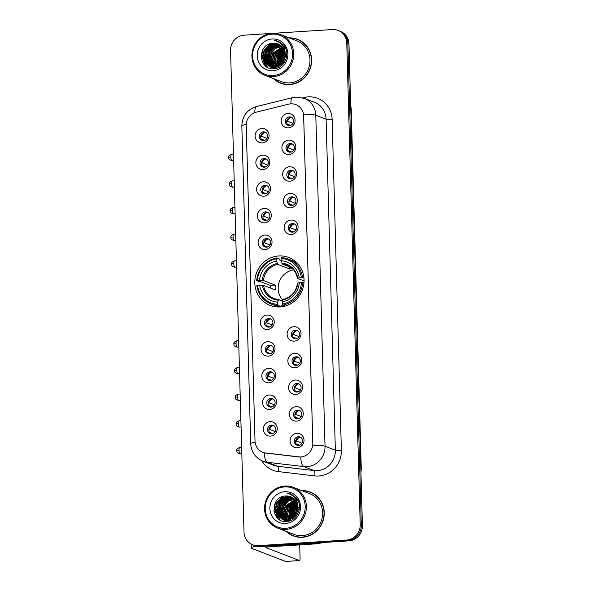 <?xml version="1.0" encoding="UTF-8"?>
<svg xmlns="http://www.w3.org/2000/svg" width="591" height="591" viewBox="0 0 591 591"><rect width="100%" height="100%" fill="white"/><g stroke="black" fill="none" stroke-linecap="round" stroke-linejoin="round"><path stroke-width="0.89" d="M278.716 255.94A25.701 24.482 -68.9 0 0 255.172 277.74A25.701 24.482 -68.9 0 0 270.183 305.421A25.701 24.482 -68.9 0 0 280.141 306.943A25.701 24.482 -68.9 0 0 303.685 285.143A25.701 24.482 -68.9 0 0 288.681 257.462A25.701 24.482 -68.9 0 0 278.716 255.94M263.032 169.558A7.277 6.929 111.1 0 1 255.859 162.784A7.277 6.929 111.1 0 1 262.633 155.123A7.277 6.929 111.1 0 1 269.806 161.897A7.277 6.929 111.1 0 1 263.032 169.558M264.088 158.543A4.366 4.159 -68.9 0 0 262.64 166.943A4.366 4.159 -68.9 0 0 268.329 163.5A4.366 4.159 -68.9 0 0 264.088 158.543M263.778 196.212A7.277 6.929 111.1 0 1 256.605 189.438A7.277 6.929 111.1 0 1 263.372 181.777A7.277 6.929 111.1 0 1 270.552 188.551A7.277 6.929 111.1 0 1 263.778 196.212M264.834 185.197A4.366 4.159 -68.9 0 0 263.379 193.597A4.366 4.159 -68.9 0 0 269.068 190.154A4.366 4.159 -68.9 0 0 264.834 185.197M264.524 222.866A7.277 6.929 111.1 0 1 257.351 216.092A7.277 6.929 111.1 0 1 264.118 208.431A7.277 6.929 111.1 0 1 271.291 215.205A7.277 6.929 111.1 0 1 264.524 222.866M265.573 211.851A4.366 4.159 -68.9 0 0 264.125 220.251A4.366 4.159 -68.9 0 0 269.814 216.808A4.366 4.159 -68.9 0 0 265.573 211.851M265.27 249.52A7.277 6.929 111.1 0 1 258.09 242.746A7.277 6.929 111.1 0 1 264.864 235.085A7.277 6.929 111.1 0 1 272.037 241.859A7.277 6.929 111.1 0 1 265.27 249.52M266.319 238.505A4.366 4.159 -68.9 0 0 264.871 246.905A4.366 4.159 -68.9 0 0 270.56 243.462A4.366 4.159 -68.9 0 0 266.319 238.505M267.501 329.483A7.277 6.929 111.1 0 1 260.328 322.708A7.277 6.929 111.1 0 1 267.095 315.047A7.277 6.929 111.1 0 1 274.268 321.822A7.277 6.929 111.1 0 1 267.501 329.483M268.55 318.468A4.366 4.159 -68.9 0 0 267.102 326.867A4.366 4.159 -68.9 0 0 272.791 323.425A4.366 4.159 -68.9 0 0 268.55 318.468M268.248 356.137A7.277 6.929 111.1 0 1 261.074 349.362A7.277 6.929 111.1 0 1 267.841 341.701A7.277 6.929 111.1 0 1 275.014 348.476A7.277 6.929 111.1 0 1 268.248 356.137M269.297 345.122A4.366 4.159 -68.9 0 0 267.849 353.521A4.366 4.159 -68.9 0 0 273.537 350.079A4.366 4.159 -68.9 0 0 269.297 345.122M268.986 382.791A7.277 6.929 111.1 0 1 261.813 376.016A7.277 6.929 111.1 0 1 268.587 368.356A7.277 6.929 111.1 0 1 275.761 375.13A7.277 6.929 111.1 0 1 268.986 382.791M270.043 371.776A4.366 4.159 -68.9 0 0 268.595 380.176A4.366 4.159 -68.9 0 0 274.283 376.733A4.366 4.159 -68.9 0 0 270.043 371.776M269.732 409.445A7.277 6.929 111.1 0 1 262.559 402.67A7.277 6.929 111.1 0 1 269.333 395.01A7.277 6.929 111.1 0 1 276.507 401.784A7.277 6.929 111.1 0 1 269.732 409.445M270.789 398.43A4.366 4.159 -68.9 0 0 269.341 406.83A4.366 4.159 -68.9 0 0 275.029 403.387A4.366 4.159 -68.9 0 0 270.789 398.43M270.479 436.099A7.277 6.929 111.1 0 1 263.305 429.325A7.277 6.929 111.1 0 1 270.072 421.664A7.277 6.929 111.1 0 1 277.253 428.438A7.277 6.929 111.1 0 1 270.479 436.099M271.535 425.084A4.366 4.159 -68.9 0 0 270.08 433.484A4.366 4.159 -68.9 0 0 275.775 430.041A4.366 4.159 -68.9 0 0 271.535 425.084M262.286 142.904A7.277 6.929 111.1 0 1 255.113 136.129A7.277 6.929 111.1 0 1 261.887 128.469A7.277 6.929 111.1 0 1 269.06 135.243A7.277 6.929 111.1 0 1 262.286 142.904M263.342 131.889A4.366 4.159 -68.9 0 0 261.894 140.289A4.366 4.159 -68.9 0 0 267.583 136.846A4.366 4.159 -68.9 0 0 263.342 131.889M289.065 154.554A7.277 6.929 111.1 0 1 281.892 147.78A7.277 6.929 111.1 0 1 288.659 140.119A7.277 6.929 111.1 0 1 295.832 146.886A7.277 6.929 111.1 0 1 289.065 154.554M290.115 143.532A4.366 4.159 -68.9 0 0 288.667 151.939A4.366 4.159 -68.9 0 0 294.355 148.496A4.366 4.159 -68.9 0 0 290.115 143.532M289.812 181.208A7.277 6.929 111.1 0 1 282.631 174.434A7.277 6.929 111.1 0 1 289.405 166.773A7.277 6.929 111.1 0 1 296.579 173.54A7.277 6.929 111.1 0 1 289.812 181.208M290.861 170.186A4.366 4.159 -68.9 0 0 289.413 178.593A4.366 4.159 -68.9 0 0 295.101 175.143A4.366 4.159 -68.9 0 0 290.861 170.186M290.55 207.855A7.277 6.929 111.1 0 1 283.377 201.088A7.277 6.929 111.1 0 1 290.151 193.427A7.277 6.929 111.1 0 1 297.325 200.194A7.277 6.929 111.1 0 1 290.55 207.855M291.607 196.84A4.366 4.159 -68.9 0 0 290.159 205.247A4.366 4.159 -68.9 0 0 295.847 201.797A4.366 4.159 -68.9 0 0 291.607 196.84M291.297 234.509A7.277 6.929 111.1 0 1 284.123 227.742A7.277 6.929 111.1 0 1 290.898 220.081A7.277 6.929 111.1 0 1 298.071 226.848A7.277 6.929 111.1 0 1 291.297 234.509M292.353 223.494A4.366 4.159 -68.9 0 0 290.898 231.901A4.366 4.159 -68.9 0 0 296.593 228.451A4.366 4.159 -68.9 0 0 292.353 223.494M294.274 341.125A7.277 6.929 111.1 0 1 287.1 334.358A7.277 6.929 111.1 0 1 293.875 326.697A7.277 6.929 111.1 0 1 301.048 333.464A7.277 6.929 111.1 0 1 294.274 341.125M295.33 330.11A4.366 4.159 -68.9 0 0 293.875 338.517A4.366 4.159 -68.9 0 0 299.571 335.067A4.366 4.159 -68.9 0 0 295.33 330.11M295.02 367.779A7.277 6.929 111.1 0 1 287.847 361.012A7.277 6.929 111.1 0 1 294.613 353.352A7.277 6.929 111.1 0 1 301.794 360.118A7.277 6.929 111.1 0 1 295.02 367.779M296.076 356.765A4.366 4.159 -68.9 0 0 294.621 365.172A4.366 4.159 -68.9 0 0 300.309 361.722A4.366 4.159 -68.9 0 0 296.076 356.765M295.766 394.433A7.277 6.929 111.1 0 1 288.593 387.666A7.277 6.929 111.1 0 1 295.36 380.006A7.277 6.929 111.1 0 1 302.533 386.773A7.277 6.929 111.1 0 1 295.766 394.433M296.815 383.419A4.366 4.159 -68.9 0 0 295.367 391.826A4.366 4.159 -68.9 0 0 301.055 388.376A4.366 4.159 -68.9 0 0 296.815 383.419M296.512 421.088A7.277 6.929 111.1 0 1 289.331 414.321A7.277 6.929 111.1 0 1 296.106 406.66A7.277 6.929 111.1 0 1 303.279 413.427A7.277 6.929 111.1 0 1 296.512 421.088M297.561 410.073A4.366 4.159 -68.9 0 0 296.113 418.48A4.366 4.159 -68.9 0 0 301.802 415.03A4.366 4.159 -68.9 0 0 297.561 410.073M297.251 447.742A7.277 6.929 111.1 0 1 290.078 440.975A7.277 6.929 111.1 0 1 296.852 433.314A7.277 6.929 111.1 0 1 304.025 440.081A7.277 6.929 111.1 0 1 297.251 447.742M298.307 436.727A4.366 4.159 -68.9 0 0 296.859 445.126A4.366 4.159 -68.9 0 0 302.548 441.684A4.366 4.159 -68.9 0 0 298.307 436.727M288.319 127.9A7.277 6.929 111.1 0 1 281.146 121.125A7.277 6.929 111.1 0 1 287.913 113.465A7.277 6.929 111.1 0 1 295.086 120.239A7.277 6.929 111.1 0 1 288.319 127.9M289.368 116.878A4.366 4.159 -68.9 0 0 287.92 125.285A4.366 4.159 -68.9 0 0 293.609 121.842A4.366 4.159 -68.9 0 0 289.368 116.878M263.35 167.15A4.366 4.159 111.1 0 1 266.438 159.134M264.096 193.796A4.366 4.159 111.1 0 1 267.184 185.788M264.842 220.45A4.366 4.159 111.1 0 1 267.93 212.442M265.581 247.104A4.366 4.159 111.1 0 1 268.676 239.096M267.819 327.067A4.366 4.159 111.1 0 1 270.907 319.051M268.558 353.721A4.366 4.159 111.1 0 1 271.653 345.705M269.304 380.375A4.366 4.159 111.1 0 1 272.399 372.36M270.05 407.029A4.366 4.159 111.1 0 1 273.145 399.014M270.796 433.683A4.366 4.159 111.1 0 1 273.884 425.668M262.603 140.495A4.366 4.159 111.1 0 1 265.699 132.48M289.376 152.138A4.366 4.159 111.1 0 1 292.471 144.123M290.122 178.792A4.366 4.159 111.1 0 1 293.217 170.777M290.868 205.446A4.366 4.159 111.1 0 1 293.963 197.431M291.614 232.1A4.366 4.159 111.1 0 1 294.702 224.085M294.591 338.717A4.366 4.159 111.1 0 1 297.679 330.701M295.337 365.371A4.366 4.159 111.1 0 1 298.425 357.356M296.084 392.025A4.366 4.159 111.1 0 1 299.172 384.01M296.822 418.679A4.366 4.159 111.1 0 1 299.918 410.664M297.569 445.333A4.366 4.159 111.1 0 1 300.664 437.318M288.637 125.484A4.366 4.159 111.1 0 1 291.725 117.469M288.593 104.171A13.091 12.47 111.1 0 1 290.765 103.831A13.091 12.47 111.1 0 1 295.84 104.607A13.091 12.47 111.1 0 1 303.678 116.028L312.816 443.184A13.091 12.47 111.1 0 1 298.448 456.917L265.743 453.053A13.091 12.47 111.1 0 1 262.855 452.337A13.091 12.47 111.1 0 1 255.017 440.923L246.211 125.632A13.091 12.47 111.1 0 1 256.221 112.179L288.593 104.171M273.411 78.581A23.522 22.406 -68.9 0 0 280.599 83.176A23.522 22.406 -68.9 0 0 289.716 84.565A23.522 22.406 -68.9 0 0 311.258 64.618A23.522 22.406 -68.9 0 0 297.532 39.287A23.522 22.406 -68.9 0 0 289.117 37.861M277.282 81.27A23.522 22.406 -68.9 0 0 281.153 83.375M286.059 531.316A23.522 22.406 -68.9 0 0 293.247 535.904A23.522 22.406 -68.9 0 0 302.363 537.3A23.522 22.406 -68.9 0 0 323.905 517.347A23.522 22.406 -68.9 0 0 310.172 492.022A23.522 22.406 -68.9 0 0 301.765 490.596M289.93 534.005A23.522 22.406 -68.9 0 0 293.801 536.111M303.597 114.152L312.846 445.163A16.976 2.076 -1.6 0 1 325.035 446.249A19.4 18.476 111.1 0 1 306.98 466.683A19.4 18.476 111.1 0 1 303.744 466.595L267.302 462.288A19.4 18.476 111.1 0 1 263.025 461.224L273.338 465.206A19.4 18.476 -68.9 0 0 277.622 466.269L314.065 470.576A19.4 18.476 -68.9 0 0 317.301 470.658A19.4 18.476 -68.9 0 0 335.356 450.231L326.106 119.219A19.4 18.476 -68.9 0 0 314.501 102.309L304.18 98.328A19.4 18.476 111.1 0 1 315.793 115.245A16.976 2.076 178.4 0 0 303.597 114.152M270.597 33.488L244.098 35.179A14.546 13.859 -68.9 0 0 230.556 50.501L244.009 532.099A14.546 13.859 -68.9 0 0 252.719 544.784L254.92 545.633A14.546 13.859 -68.9 0 0 260.557 546.49L348.875 540.868L347.774 540.44A14.546 13.859 -68.9 0 0 361.315 525.118L347.863 43.52A14.546 13.859 -68.9 0 0 339.153 30.835A14.546 13.859 -68.9 0 1 347.863 43.52L361.315 525.118A14.546 13.859 -68.9 0 1 347.774 540.44L259.456 546.069L347.774 540.44L346.673 540.019A14.546 13.859 -68.9 0 0 360.215 524.697L346.762 43.099A14.546 13.859 -68.9 0 0 338.052 30.407A14.546 13.859 -68.9 0 0 332.415 29.55L273.862 33.281M253.82 545.205A14.546 13.859 -68.9 0 0 259.456 546.069A14.546 13.859 -68.9 0 1 253.82 545.205M302.784 97.855L304.195 97.5A24.246 23.101 111.1 0 1 332.135 119.456L341.376 450.468A24.246 23.101 111.1 0 1 318.808 476.006A24.246 23.101 111.1 0 1 314.767 475.895A4.846 1.433 -83.3 0 0 314.065 470.576L303.744 466.595A16.976 5.016 96.7 0 1 300.767 457.042L264.332 452.824A16.976 5.016 96.7 0 0 267.302 462.288L277.622 466.269A4.846 1.433 -83.3 0 1 278.324 471.588A24.246 23.101 111.1 0 1 261.747 460.677M252.719 544.784A14.546 13.859 -68.9 0 0 258.356 545.641L346.673 540.019M310.718 492.237A23.522 22.406 -68.9 0 0 306.441 491.202M298.078 39.508A23.522 22.406 -68.9 0 0 293.793 38.474M348.875 540.868A14.546 13.859 -68.9 0 0 362.416 525.547L348.963 43.941A14.546 13.859 -68.9 0 0 340.253 31.257L338.052 30.407M279.055 65.815A15.521 4.322 86.4 0 0 278.317 63.791M277.896 62.912A15.521 4.322 86.4 0 0 277.674 62.513M277.511 62.247A15.521 4.322 86.4 0 0 276.98 61.538M282.771 49.939A19.4 18.476 -68.9 0 0 281.286 51.587M280.252 52.991A19.4 18.476 -68.9 0 0 276.869 62.557M276.787 64.19A19.4 18.476 -68.9 0 0 276.957 66.894M273.138 75.552A20.855 19.865 -68.9 0 0 292.545 53.589A20.855 19.865 -68.9 0 0 271.978 34.175A20.855 19.865 -68.9 0 0 252.571 56.138A20.855 19.865 -68.9 0 0 273.138 75.552M273.434 76.616A21.823 20.788 -68.9 0 0 293.424 58.11A21.823 20.788 -68.9 0 0 280.688 34.61A21.823 20.788 -68.9 0 0 272.229 33.318A21.823 20.788 -68.9 0 0 252.239 51.831A21.823 20.788 -68.9 0 0 264.975 75.33A21.823 20.788 -68.9 0 0 273.434 76.616M264.975 75.33L281.213 81.588A21.823 20.788 -68.9 0 0 289.671 82.88A21.823 20.788 -68.9 0 0 309.662 64.375A21.823 20.788 -68.9 0 0 296.918 40.868L280.688 34.61M301.942 41.614A23.278 22.177 -68.9 0 0 298.544 39.937L297.443 39.516A23.278 22.177 -68.9 0 0 289.716 38.09M274.01 78.81A23.278 22.177 -68.9 0 0 280.688 82.947A23.278 22.177 -68.9 0 0 289.708 84.321A23.278 22.177 -68.9 0 0 311.036 64.582A23.278 22.177 -68.9 0 0 297.443 39.516M284.958 58.044A12.123 11.547 -68.9 0 0 283.828 61.065M283.621 62.136A12.123 11.547 -68.9 0 0 283.495 63.651M285.512 57.091L286.672 55.48M281.988 63.673L283.495 57.652L285.298 55.096M282.343 63.274L283.835 57.785L285.29 55.635M285.645 55.229L286.598 54.291M280.74 64.855L282.114 57.128L285.194 53.353M281.035 64.611L282.461 57.261L285.239 53.744M279.646 65.66L280.74 56.596L284.943 51.993M279.912 65.483L281.087 56.729L285.017 52.311M278.627 66.244L279.366 56.064L284.603 50.856M278.878 66.118L279.713 56.197L284.699 51.122M277.674 66.68L277.992 55.532L284.212 49.866M277.903 66.584L278.331 55.665L284.315 50.102M276.758 67.005L275.111 61.072L276.618 55L283.769 48.987M283.894 49.223L278.095 55.266L276.98 66.931L276.957 55.133L283.879 49.201M275.879 67.234L273.736 60.541L275.236 54.468L283.288 48.211M276.093 67.182L274.076 60.674L275.583 54.601L283.414 48.396M275.029 67.381L273.973 65.882L272.362 60.009L273.862 53.944L282.779 47.509M275.243 67.352L274.313 66.015L272.702 60.142L274.209 54.077L282.912 47.672M274.209 67.463L272.591 65.35L270.981 59.477L272.488 53.412L282.239 46.874M274.416 67.448L272.939 65.483L271.328 59.61L272.835 53.545L282.38 47.021M273.411 67.477L271.217 64.818L269.607 58.952L271.114 52.88L275.354 48.248L281.678 46.297M273.611 67.477L271.565 64.951L269.954 59.078L271.454 53.013L275.702 48.381L281.826 46.438M272.636 67.44L269.843 64.286L268.233 58.42L269.74 52.348L273.98 47.723L281.102 45.78M272.828 67.455L270.19 64.419L268.58 58.553L270.08 52.481L274.327 47.849L281.242 45.906M271.882 67.344L268.469 63.762L266.859 57.888L268.358 51.816L272.606 47.191L278.487 45.248L280.496 45.315M272.067 67.374L268.809 63.887L267.198 58.021L268.706 51.949L272.953 47.324L278.834 45.381L280.651 45.426M272.828 67.965L271.978 67.618M271.808 67.537L271.313 67.293M271.151 67.204L267.095 63.23L265.485 57.357L266.984 51.291L271.232 46.659L277.113 44.724L279.875 44.901M272.658 67.891L272.148 67.669M271.986 67.596L271.491 67.337M271.328 67.241L267.435 63.363L265.824 57.49L267.331 51.417L271.572 46.792L277.452 44.857L280.031 44.997M275.716 67.98L270.597 67.086L266.061 62.831L264.45 56.958L265.957 50.892L270.198 46.261L276.078 44.325L279.395 44.62M270.434 67.012L265.714 62.698L264.103 56.825L265.61 50.76L269.858 46.128L275.738 44.192L279.233 44.532M276.063 68.113L271.106 67.3M271.284 67.367L270.774 67.145M285.283 54.549A12.123 11.547 -68.9 0 0 278.029 43.978A12.123 11.547 -68.9 0 0 273.33 43.261C257.019 43.158 257.986 70.292 273.603 68.667C284.589 68.815 291.097 53.316 283.636 45.079L278.221 41.244L274.202 40.365C281.412 42.286 285.106 47.014 285.283 54.549C284.914 61.944 281.272 66.244 274.342 67.448L269.732 66.768L264.34 62.166L262.729 56.293L264.236 50.228L268.477 45.596L274.357 43.66L278.575 44.207M274.689 67.581L269.732 66.768M269.91 66.835L264.687 62.299L263.076 56.426L264.576 50.361L268.824 45.729L274.704 43.793L278.745 44.281M284.53 47.354L285.121 47.369M284.677 47.494L285.209 47.494M283.939 46.844L284.515 46.896M283.503 46.955L283.894 46.962M284.086 46.97L284.67 47.007M283.325 46.386L283.887 46.467M283.481 46.497L284.042 46.571M273.33 43.261L278.073 43.993M272.111 38.984A16.001 15.248 -68.9 0 0 257.218 55.842A16.001 15.248 -68.9 0 0 272.998 70.743A16.001 15.248 -68.9 0 0 287.898 53.884A16.001 15.248 -68.9 0 0 272.111 38.984M283.687 61.316L284.973 57.992M280.688 82.947L281.789 83.375A23.278 22.177 -68.9 0 0 285.431 84.417M274.202 40.365L278.162 41.215M261.274 58.465L262.877 49.6M265.366 65.764L264.517 64.5L262.537 57.349L264.34 49.962L270.641 43.631M267.553 67.271L264.923 63.045M264.598 62.151L265.714 50.486L271.609 44.384M265.98 62.683L267.095 51.018L272.99 44.916M267.354 63.215L268.469 51.55L274.364 45.448M268.728 63.747L269.843 52.082L275.738 45.98M278.088 66.502L279.469 55.798L284.397 50.294M279.233 65.911L280.851 56.33L284.818 51.528M280.452 65.091L282.225 56.854L285.143 52.983M265.004 65.438L262.367 57.283L264.17 49.895L270.043 43.8M267.331 67.145L264.598 62.572M264.251 61.501L265.544 50.42L270.877 44.657M265.632 62.033L266.918 50.952L272.252 45.189M267.006 62.557L268.292 51.483L273.626 45.721M268.38 63.089L269.673 52.015L275.007 46.253M276.632 66.273L277.925 55.199L283.259 49.43M277.947 66.569L279.299 55.731L284.337 50.154M279.085 66L280.673 56.263L284.773 51.365M280.297 65.209L282.055 56.788L285.106 52.784M293.646 269.924A17.944 17.095 -68.9 0 0 279.277 281.87A17.944 17.095 -68.9 0 0 282.808 300.184M283.414 306.507L281.183 305.643L280.991 306.574L278.043 305.436L277.74 304.365A23.086 21.993 -68.9 0 1 257.491 285.246L259.648 285.113A20.855 19.865 -68.9 0 0 277.681 302.134L278.708 299.659L282.535 301.129M270.286 287.95A23.034 21.941 111.1 0 1 270.338 285.423L260.845 281.759L259.641 281.737L256.701 280.607L257.358 280.437A23.086 21.993 -68.9 0 1 276.47 258.814L276.529 261.045A20.855 19.865 -68.9 0 0 259.508 280.304L263.431 280.548L275.251 285.113A17.944 17.095 -68.9 0 0 275.384 289.922L263.564 285.364L259.648 285.113M292.427 268.602A17.944 17.095 -68.9 0 0 291.865 268.632A17.944 17.095 -68.9 0 0 289.546 268.942L277.726 264.376L276.529 261.045M276.47 258.814L276.721 257.957L279.661 259.087L279.912 260.188L281.176 260.683M257.491 285.246L256.834 285.416A24.054 22.916 -68.9 0 0 271.047 303.988L273.995 305.126A24.054 22.916 -68.9 0 0 280.991 306.574M282.69 305.141A24.054 22.916 -68.9 0 0 302.71 282.491L301.499 282.446A23.086 21.993 -68.9 0 1 282.387 304.07L282.69 305.141L285.143 306.086M303.973 282.978L302.71 282.491M271.047 303.988A24.054 22.916 -68.9 0 0 278.043 305.436M276.721 257.957A24.054 22.916 -68.9 0 0 256.701 280.607M282.387 304.07L282.328 301.838A20.855 19.865 -68.9 0 0 299.349 282.579L301.499 282.446M277.681 302.134L277.74 304.365M259.508 280.304L257.358 280.437M299.349 282.579L297.65 283.192M297.849 282.956A18.653 17.767 -68.9 0 1 282.89 299.881L282.328 301.838M262.397 285.217A18.653 17.767 -68.9 0 0 278.243 300.176L278.708 299.659M299.053 265.337A24.054 22.916 -68.9 0 0 291.304 260.239L288.364 259.109A24.054 22.916 -68.9 0 0 281.368 257.661L281.117 258.518A23.086 21.993 -68.9 0 1 301.366 277.637L302.577 277.681A24.054 22.916 -68.9 0 0 288.364 259.109M302.577 277.681L303.966 278.221M301.366 277.637L299.216 277.77A20.855 19.865 -68.9 0 0 281.183 260.749L281.117 258.518M304.077 280.91L297.517 278.376L299.216 277.77M281.183 260.749L282.372 264.081L291.097 267.45M297.517 278.376L297.716 278.147A18.653 17.767 -68.9 0 0 281.863 263.187M289.487 266.829L289.546 268.942M275.251 285.113L270.338 285.423M290.905 117.402A5.334 5.083 -68.9 0 0 287.558 121.251L293.055 123.364M286.731 121.214L287.558 121.251M290.706 125.322L287.3 124.125M287.64 124.132A5.334 5.083 -68.9 0 0 287.98 124.974M291.651 144.056A5.334 5.083 -68.9 0 0 288.305 147.905L293.801 150.018M287.477 147.868L288.305 147.905M291.452 151.976L288.039 150.779M288.386 150.786A5.334 5.083 -68.9 0 0 288.726 151.628M292.39 170.71A5.334 5.083 -68.9 0 0 289.051 174.559L294.547 176.672M288.223 174.522L289.051 174.559M292.198 178.622L288.785 177.433M289.132 177.44A5.334 5.083 -68.9 0 0 289.472 178.283M293.136 197.364A5.334 5.083 -68.9 0 0 289.797 201.206L295.286 203.326M288.969 201.176L289.797 201.206M292.944 205.276L289.531 204.087M289.871 204.094A5.334 5.083 -68.9 0 0 290.218 204.937M293.882 224.019A5.334 5.083 -68.9 0 0 290.536 227.86L296.032 229.98M289.708 227.831L290.536 227.86M293.69 231.931L290.277 230.741M290.617 230.749A5.334 5.083 -68.9 0 0 290.957 231.591M296.859 330.635A5.334 5.083 -68.9 0 0 293.513 334.476L299.009 336.597M292.685 334.447L293.513 334.476M296.667 338.547L293.254 337.35M293.594 337.365A5.334 5.083 -68.9 0 0 293.941 338.207M297.605 357.289A5.334 5.083 -68.9 0 0 294.259 361.131L299.755 363.251M293.431 361.101L294.259 361.131M297.406 365.201L294 364.004M294.34 364.019A5.334 5.083 -68.9 0 0 294.68 364.861M298.352 383.943A5.334 5.083 -68.9 0 0 295.005 387.785L300.501 389.905M294.178 387.755L295.005 387.785M298.152 391.855L294.739 390.658M295.086 390.673A5.334 5.083 -68.9 0 0 295.426 391.515M299.09 410.597A5.334 5.083 -68.9 0 0 295.751 414.439L301.247 416.559M294.924 414.409L295.751 414.439M298.898 418.509L295.485 417.312M295.832 417.327A5.334 5.083 -68.9 0 0 296.172 418.169M299.836 437.251A5.334 5.083 -68.9 0 0 296.497 441.093L301.986 443.213M295.67 441.063L296.497 441.093M299.644 445.163L296.231 443.967M296.571 443.981A5.334 5.083 -68.9 0 0 296.918 444.824M264.871 132.414A5.334 5.083 -68.9 0 0 261.532 136.255L267.021 138.375M260.705 136.226L261.532 136.255M264.679 140.326L261.266 139.129M261.614 139.144A5.334 5.083 -68.9 0 0 261.953 139.986M265.618 159.068A5.334 5.083 -68.9 0 0 262.271 162.909L267.767 165.029M261.444 162.88L262.271 162.909M265.425 166.98L262.012 165.783M262.352 165.798A5.334 5.083 -68.9 0 0 262.7 166.64M266.364 185.722A5.334 5.083 -68.9 0 0 263.017 189.563L268.513 191.683M262.19 189.534L263.017 189.563M266.172 193.634L262.759 192.437M263.098 192.452A5.334 5.083 -68.9 0 0 263.438 193.294M267.11 212.376A5.334 5.083 -68.9 0 0 263.763 216.217L269.26 218.338M262.936 216.188L263.763 216.217M266.91 220.288L263.497 219.091M263.845 219.106A5.334 5.083 -68.9 0 0 264.184 219.948M267.849 239.03A5.334 5.083 -68.9 0 0 264.509 242.871L270.006 244.992M263.682 242.842L264.509 242.871M267.657 246.942L264.243 245.745M264.591 245.76A5.334 5.083 -68.9 0 0 264.931 246.602M270.087 318.992A5.334 5.083 -68.9 0 0 266.74 322.834L272.237 324.954M265.913 322.804L266.74 322.834M269.888 326.904L266.482 325.707M266.822 325.722A5.334 5.083 -68.9 0 0 267.162 326.564M270.833 345.646A5.334 5.083 -68.9 0 0 267.487 349.488L272.983 351.608M266.659 349.458L267.487 349.488M270.634 353.558L267.221 352.362M267.568 352.376A5.334 5.083 -68.9 0 0 267.908 353.219M271.572 372.3A5.334 5.083 -68.9 0 0 268.233 376.142L273.722 378.262M267.405 376.112L268.233 376.142M271.38 380.212L267.967 379.016M268.314 379.03A5.334 5.083 -68.9 0 0 268.654 379.873M272.318 398.955A5.334 5.083 -68.9 0 0 268.971 402.796L274.468 404.916M268.144 402.767L268.971 402.796M272.126 406.867L268.713 405.67M269.053 405.685A5.334 5.083 -68.9 0 0 269.4 406.527M273.064 425.609A5.334 5.083 -68.9 0 0 269.718 429.45L275.214 431.57M268.89 429.421L269.718 429.45M272.872 433.521L269.459 432.324M269.799 432.339A5.334 5.083 -68.9 0 0 270.139 433.181M291.703 518.551A15.521 4.322 86.4 0 0 290.964 516.527M290.543 515.64A15.521 4.322 86.4 0 0 290.321 515.249M290.159 514.983A15.521 4.322 86.4 0 0 289.627 514.273M295.419 502.675A19.4 18.476 -68.9 0 0 293.934 504.315M292.9 505.719A19.4 18.476 -68.9 0 0 289.509 515.293M289.435 516.926A19.4 18.476 -68.9 0 0 289.605 519.629M256.494 546.128A19.4 2.371 178.4 0 0 251.293 547.901A19.4 2.371 178.4 0 0 252.091 548.544L285.512 561.435L299.46 560.549L266.031 547.65A4.846 0.591 -1.6 0 1 265.832 547.495A4.846 0.591 -1.6 0 1 269.304 546.823L317.914 543.727L315.926 542.966M299.46 560.549A2.423 0.672 86.4 0 0 299.548 560.563A2.423 0.672 86.4 0 0 300.08 558.406L299.703 544.887M322.959 542.516L318.313 543.668A2.423 2.312 111.1 0 1 317.914 543.727M285.778 528.288A20.855 19.865 -68.9 0 0 305.192 506.324A20.855 19.865 -68.9 0 0 284.626 486.91A20.855 19.865 -68.9 0 0 265.219 508.866A20.855 19.865 -68.9 0 0 285.778 528.288M286.081 529.351A21.823 20.788 -68.9 0 0 306.072 510.846A21.823 20.788 -68.9 0 0 293.328 487.339A21.823 20.788 -68.9 0 0 284.869 486.053A21.823 20.788 -68.9 0 0 264.879 504.559A21.823 20.788 -68.9 0 0 277.622 528.058A21.823 20.788 -68.9 0 0 286.081 529.351M277.622 528.058L293.853 534.323A21.823 20.788 -68.9 0 0 302.311 535.616A21.823 20.788 -68.9 0 0 322.302 517.103A21.823 20.788 -68.9 0 0 309.566 493.603L293.328 487.339M314.589 494.349A23.278 22.177 -68.9 0 0 311.191 492.672L310.09 492.244A23.278 22.177 -68.9 0 0 302.363 490.825M286.657 531.545A23.278 22.177 -68.9 0 0 293.335 535.682A23.278 22.177 -68.9 0 0 302.356 537.056A23.278 22.177 -68.9 0 0 323.676 517.317A23.278 22.177 -68.9 0 0 310.09 492.244M297.605 510.779A12.123 11.547 -68.9 0 0 296.475 513.801M296.268 514.864A12.123 11.547 -68.9 0 0 296.143 516.386M298.16 509.819L299.319 508.216M294.636 516.408L296.135 510.388L297.945 507.832M294.99 516.009L296.483 510.521L297.938 508.371M298.285 507.965L299.245 507.019M293.387 517.59L294.761 509.856L297.842 506.088M293.683 517.339L295.108 509.989L297.879 506.48M292.286 518.396L293.387 509.324L297.591 504.729M292.552 518.218L293.734 509.457L297.665 505.039M291.274 518.979L292.013 508.799L297.251 503.584M291.518 518.846L292.353 508.932L297.339 503.857M290.314 519.415L290.639 508.267L296.852 502.594M290.55 519.319L290.979 508.4L296.963 502.83M289.405 519.733L287.758 513.801L289.258 507.735L296.416 501.722M289.627 519.666L289.605 507.868L296.527 501.929L290.742 508.001L289.627 519.666M288.526 519.962L286.384 513.276L287.883 507.204L295.936 500.939M288.74 519.917L286.724 513.409L288.231 507.337L296.054 501.131M287.677 520.11L286.613 518.61L285.01 512.744L286.509 506.672L295.426 500.237M287.891 520.08L286.96 518.743L285.35 512.877L286.857 506.805L295.552 500.407M286.857 520.191L285.239 518.085L283.628 512.212L285.135 506.14L294.887 499.602M287.056 520.176L285.586 518.218L283.976 512.345L285.475 506.273L295.027 499.757M286.059 520.213L283.865 517.553L282.254 511.68L283.761 505.615L288.002 500.983L294.325 499.033M286.258 520.213L284.212 517.686L282.601 511.813L284.101 505.748L288.349 501.116L294.466 499.166M285.283 520.169L282.491 517.022L280.88 511.149L282.38 505.083L286.628 500.451L293.742 498.508M285.475 520.183L282.83 517.155L281.22 511.281L282.727 505.216L286.975 500.584L293.89 498.634M286.509 521.092L286 520.878M285.83 520.804L285.335 520.553M285.172 520.464L284.685 520.183M284.53 520.08L281.117 516.49L279.506 510.624L281.006 504.551L285.254 499.92L291.134 497.984L293.143 498.05M284.714 520.11L281.456 516.623L279.846 510.75L281.353 504.684L285.593 500.052L291.474 498.117L293.291 498.161M285.475 520.693L284.618 520.353M284.456 520.272L283.953 520.021M283.791 519.932L279.735 515.958L278.125 510.092L279.632 504.02L283.879 499.395L289.76 497.452L292.523 497.629M285.305 520.627L284.796 520.405M284.633 520.324L284.138 520.065M283.976 519.977L280.082 516.091L278.472 510.225L279.979 504.153L284.219 499.521L290.1 497.585L292.678 497.733M288.364 520.715L283.244 519.821M283.074 519.74L278.361 515.433L276.751 509.56L278.258 503.488L282.498 498.863L288.378 496.92L291.88 497.26M288.711 520.848L283.754 520.028M283.931 520.095L283.421 519.873M283.252 519.792L278.708 515.559L277.098 509.693L278.597 503.621L282.845 498.996L288.726 497.053L292.043 497.349M297.93 507.285A12.123 11.547 -68.9 0 0 290.676 496.713A12.123 11.547 -68.9 0 0 285.978 495.997C269.659 495.893 270.634 523.02 286.251 521.402C297.236 521.55 303.744 506.044 296.276 497.814L290.868 493.973L286.849 493.101C294.059 495.014 297.753 499.742 297.93 507.285C297.561 514.672 293.912 518.979 286.99 520.183L282.38 519.504L276.987 514.901L275.376 509.028L276.884 502.963L281.124 498.331L287.004 496.396L291.223 496.942M287.337 520.316L282.38 519.504M282.55 519.563L277.334 515.034L275.724 509.161L277.223 503.089L281.471 498.464L287.352 496.529L291.385 497.016M297.177 500.089L297.768 500.097M297.325 500.222L297.857 500.222M296.586 499.58L297.162 499.624M296.15 499.69L296.542 499.698M296.734 499.698L297.31 499.742M295.973 499.114L296.534 499.203M296.128 499.225L296.689 499.306M285.978 495.997L290.72 496.728M284.759 491.719A16.001 15.248 -68.9 0 0 269.865 508.57A16.001 15.248 -68.9 0 0 285.645 523.471A16.001 15.248 -68.9 0 0 300.538 506.62A16.001 15.248 -68.9 0 0 284.759 491.719M296.335 514.052L297.62 510.727M293.335 535.682L294.436 536.103A23.278 22.177 -68.9 0 0 298.078 537.145M286.849 493.101L290.809 493.95M273.921 511.2L275.524 502.335M278.014 518.499L277.164 517.236L275.184 510.085L276.987 502.69L283.288 496.366M280.2 519.999L277.563 515.78M277.245 514.887L278.361 503.222L284.256 497.12M278.62 515.418L279.735 503.754L285.63 497.652M280.001 515.95L281.117 504.286L287.012 498.183M281.375 516.482L282.491 504.817L288.386 498.708M290.735 519.238L292.117 508.526L297.044 503.03M291.88 518.647L293.491 509.058L297.465 504.263M293.099 517.819L294.872 509.59L297.79 505.719M277.652 518.167L275.007 510.018L276.817 502.623L282.69 496.536M279.979 519.881L277.238 515.308M276.898 514.229L278.191 503.155L283.525 497.393M278.28 514.761L279.565 503.687L284.899 497.925M279.654 515.293L280.939 504.219L286.273 498.449M281.028 515.825L282.313 504.751L287.647 498.981M289.28 519.009L290.573 507.935L295.906 502.165M290.595 519.297L291.947 508.459L296.985 502.889M291.732 518.728L293.321 508.991L297.421 504.101M292.944 517.938L294.695 509.523L297.753 505.519M341.376 450.468A4.846 0.591 -1.6 0 1 335.356 450.231L325.035 446.249L315.793 115.245L326.106 119.219A4.846 0.591 -1.6 0 0 332.135 119.456M304.18 98.328L296.054 97.079L292.656 97.611A16.976 4.292 76.1 0 0 290.905 103.824M255.113 442.231A16.976 2.076 178.4 0 0 250.717 443.752C251.301 452.034 255.401 457.862 263.025 461.224M250.717 443.752L241.837 125.979A16.976 2.076 -1.6 0 1 246.225 124.457M241.837 125.979C242.199 116.065 247.119 109.579 256.583 106.535A16.976 4.292 76.1 0 0 254.832 112.615M314.767 475.895L278.324 471.588M360.215 524.697L362.416 525.547M346.762 43.099L348.963 43.941M258.356 545.641L260.557 546.49M304.195 97.5A4.846 1.226 -103.9 0 1 304.35 98.394M360.865 469.985A19.4 18.476 -68.9 0 0 360.879 468.508L350.825 108.626A19.4 18.476 -68.9 0 0 350.729 107.156M350.773 108.604L350.825 108.626A9.7 1.182 -1.6 0 1 351.224 108.951L361.278 468.826A9.7 1.182 -1.6 0 0 360.879 468.508L360.82 468.486M282.077 50.464A19.4 18.476 -68.9 0 0 280.769 52.015M279.587 53.751A19.4 18.476 -68.9 0 0 276.832 61.582M276.662 63.569A19.4 18.476 -68.9 0 0 276.787 66.584M276.876 67.204A19.4 18.476 -68.9 0 0 276.98 67.817M263.564 285.364A17.944 17.095 -68.9 0 0 274.084 298.61A17.944 17.095 -68.9 0 0 278.59 299.644M277.726 264.376A17.944 17.095 -68.9 0 0 263.431 280.548M277.216 263.483A18.653 17.767 -68.9 0 0 262.256 280.407M297.413 278.302C296.172 271.904 292.7 267.516 286.997 265.13A17.944 17.095 -68.9 0 0 282.372 264.081M230.837 157.066A3.154 0.879 -93.6 0 1 231.532 154.258C227.247 156.009 229.109 157.043 228.584 157.494A3.154 0.384 -1.6 0 1 230.837 157.066A3.154 0.879 -93.6 0 0 231.931 160.553L233.63 160.442M231.583 183.712A3.154 0.879 -93.6 0 1 232.278 180.912C227.993 182.663 229.855 183.698 229.33 184.148A3.154 0.384 -1.6 0 1 231.583 183.712A3.154 0.879 -93.6 0 0 232.677 187.207L234.376 187.096M232.329 210.366A3.154 0.879 -93.6 0 1 233.024 207.567C228.739 209.317 230.593 210.352 230.069 210.802A3.154 0.384 -1.6 0 1 232.329 210.366A3.154 0.879 -93.6 0 0 233.423 213.861L235.115 213.75M233.076 237.021A3.154 0.879 -93.6 0 1 233.77 234.221C229.485 235.972 231.34 237.006 230.815 237.456A3.154 0.384 -1.6 0 1 233.076 237.021A3.154 0.879 -93.6 0 0 234.169 240.515L235.861 240.404M233.814 263.675A3.154 0.879 -93.6 0 1 234.509 260.875C230.224 262.626 232.086 263.66 231.561 264.111A3.154 0.384 -1.6 0 1 233.814 263.675A3.154 0.879 -93.6 0 0 234.915 267.169L236.607 267.058M236.053 343.637A3.154 0.879 -93.6 0 1 236.747 340.837C232.462 342.588 234.317 343.622 233.792 344.073A3.154 0.384 -1.6 0 1 236.053 343.637A3.154 0.879 -93.6 0 0 237.146 347.131L238.838 347.02M236.799 370.291A3.154 0.879 -93.6 0 1 237.486 367.491C233.209 369.242 235.063 370.276 234.538 370.727A3.154 0.384 -1.6 0 1 236.799 370.291A3.154 0.879 -93.6 0 0 237.892 373.785L239.584 373.675M237.538 396.945A3.154 0.879 -93.6 0 1 238.232 394.145C233.947 395.896 235.809 396.93 235.284 397.381A3.154 0.384 -1.6 0 1 237.538 396.945A3.154 0.879 -93.6 0 0 238.631 400.439L240.33 400.329M238.284 423.599A3.154 0.879 -93.6 0 1 238.978 420.799C234.693 422.55 236.555 423.584 236.031 424.035A3.154 0.384 -1.6 0 1 238.284 423.599A3.154 0.879 -93.6 0 0 239.377 427.094L241.076 426.983M239.03 450.253A3.154 0.879 -93.6 0 1 239.724 447.453C235.44 449.204 237.294 450.239 236.769 450.689A3.154 0.384 -1.6 0 1 239.03 450.253A3.154 0.879 -93.6 0 0 240.123 453.748L241.815 453.637M316.414 542.937L318.313 543.668M294.724 503.192A19.4 18.476 -68.9 0 0 293.417 504.751M292.235 506.487A19.4 18.476 -68.9 0 0 289.479 514.318M289.309 516.298A19.4 18.476 -68.9 0 0 289.435 519.319M289.524 519.932A19.4 18.476 -68.9 0 0 289.62 520.553M292.656 97.611L256.583 106.535M350.662 104.821L351.224 108.951M360.953 472.999L361.278 468.826M297.857 263.859L297.096 263.564M283.244 299.349C291.363 297.184 296.128 291.769 297.546 283.104M278.649 299.644L274.084 298.61M281.272 306.84L280.511 306.552M231.532 154.258L233.452 154.14M231.931 160.553C227.395 159.311 229.153 158.056 228.584 157.494M232.278 180.912L234.199 180.794M232.677 187.207C228.141 185.966 229.899 184.71 229.33 184.148M233.024 207.567L234.937 207.448M233.423 213.861C228.887 212.62 230.645 211.364 230.069 210.802M233.77 234.221L235.683 234.102M234.169 240.515C229.626 239.274 231.384 238.018 230.815 237.456M234.509 260.875L236.43 260.757M234.915 267.169C230.372 265.928 232.13 264.672 231.561 264.111M236.747 340.837L238.661 340.719M237.146 347.131C232.603 345.89 234.368 344.634 233.792 344.073M237.486 367.491L239.407 367.373M237.892 373.785C233.349 372.544 235.107 371.288 234.538 370.727M238.232 394.145L240.153 394.027M238.631 400.439C234.095 399.198 235.853 397.942 235.284 397.381M238.978 420.799L240.899 420.681M239.377 427.094C234.841 425.852 236.599 424.597 236.031 424.035M239.724 447.453L241.645 447.335M240.123 453.748C235.587 452.507 237.346 451.251 236.769 450.689M251.293 547.901L251.182 544.075M299.548 560.563L285.601 561.45"/></g></svg>
